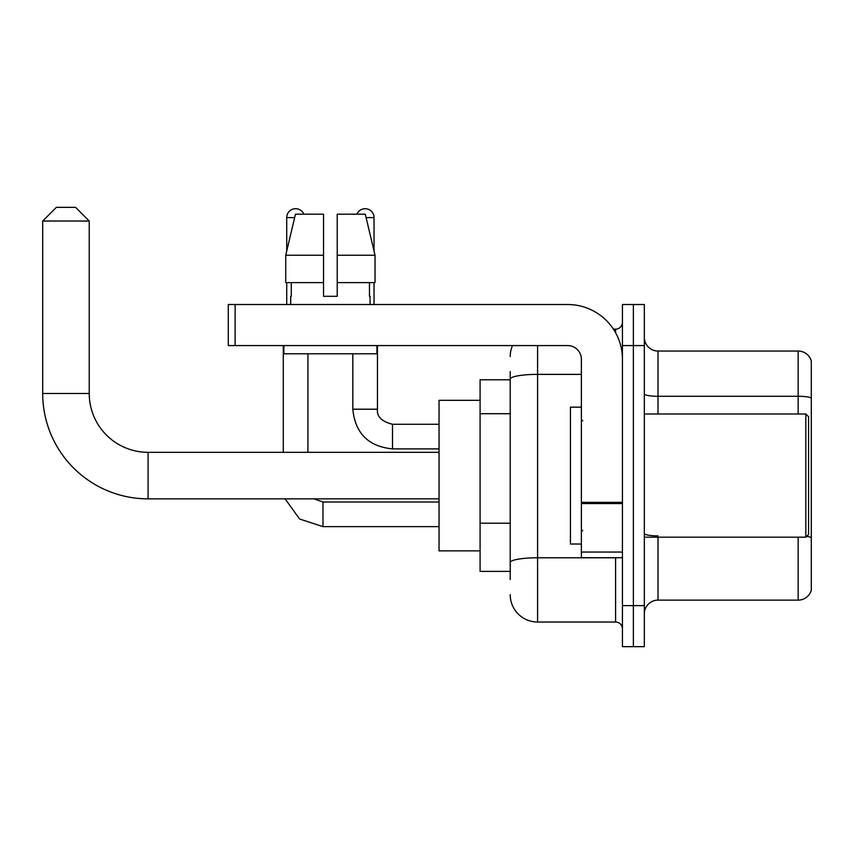<?xml version="1.0" encoding="UTF-8"?>
<svg xmlns="http://www.w3.org/2000/svg" width="854" height="854" viewBox="0 0 854 854"><rect width="100%" height="100%" fill="white"/><g stroke="black" fill="none" stroke-linecap="round" stroke-linejoin="round"><path stroke-width="1.28" d="M510.212 379.784L480.097 379.784L480.097 571.39L510.212 571.39M510.212 579.599L510.212 371.575M622.438 605.603L622.438 646.659L633.38 646.659L633.38 605.603L633.38 646.659L644.332 646.659L644.332 605.603L633.38 605.603L633.38 345.571L633.38 605.603L622.438 605.603L622.438 345.571L633.38 345.571L633.38 304.515L633.38 345.571L644.332 345.571L644.332 605.603M644.332 345.571L644.332 304.515L622.438 304.515L622.438 345.571M537.582 345.571L537.582 622.022L615.595 622.022L615.595 557.705M613.407 329.142L615.595 329.142A6.843 6.843 0 0 0 622.438 322.3M510.212 405.501L510.212 379.133A27.371 4.75 180 0 1 537.582 374.383L581.382 374.383M622.438 628.864A6.843 6.843 0 0 0 615.595 622.022M510.212 356.513A27.371 27.371 0 0 1 512.496 345.571M537.582 622.022A27.371 27.371 0 0 1 510.212 594.651M644.332 613.812A13.685 13.685 0 0 1 658.018 600.127L798.159 600.127L798.159 537.177M811.3 360.9A13.685 13.685 0 0 0 798.159 351.047A13.685 13.685 0 0 1 811.3 360.9L811.3 590.274A13.685 13.685 0 0 1 798.159 600.127M811.3 397.996A13.685 2.381 180 0 0 798.159 396.277L798.159 351.047L658.018 351.047A13.685 13.685 0 0 1 644.332 337.362A13.685 13.685 0 0 0 658.018 351.047L658.018 413.998M337.223 296.295L323.538 296.295L337.223 296.295L323.538 296.295L337.223 296.295L337.223 214.183L365.298 214.183L375.023 255.239L375.023 282.61L337.223 282.61M356.929 214.183A8.892 8.892 0 0 1 374.031 217.61L374.031 251.076L375.023 255.239L337.223 255.239M323.538 255.239L323.538 282.61L285.738 282.61L285.738 255.239L295.463 214.183L323.538 214.183L323.538 255.239L285.738 255.239L286.72 251.076L286.72 217.61L294.641 217.61M439.041 498.853L148.084 498.853A105.384 105.384 0 0 1 42.7 393.47L42.7 221.026L56.385 207.341L75.547 207.341L89.232 221.026L42.7 221.026M148.084 498.853L148.084 452.321A58.851 58.851 0 0 1 89.232 393.47L89.232 221.026M480.097 400.312L439.041 400.312L439.041 550.862L480.097 550.862M286.72 217.61A8.892 8.892 0 0 1 303.832 214.183M307.931 452.321L307.931 353.78M283.293 452.321L283.293 345.571M286.72 282.61L286.72 304.515M374.031 282.61L374.031 304.515M622.438 557.705L581.382 557.705L581.382 502.355L622.438 502.355M622.438 359.256A54.741 54.741 0 0 0 567.686 304.515L235.128 304.515L235.128 345.571L567.686 345.571A13.685 13.685 0 0 1 581.382 359.256L581.382 502.355M235.128 345.571L228.285 345.571L228.285 304.515L235.128 304.515M290.691 296.295L291.278 296.295L290.691 296.295L290.691 304.515M370.07 296.295L369.472 296.295L370.07 296.295L370.07 304.515M369.472 282.61L369.472 296.295M323.538 282.61L323.538 296.295M291.278 296.295L291.278 282.61M283.848 345.571L283.848 353.78L376.913 353.78L376.913 345.571M375.023 282.61L375.023 255.239L365.298 214.183M295.463 214.183L285.738 255.239M805.824 413.998L808.567 416.731L808.567 534.433L805.824 537.177L805.824 413.998L644.332 413.998M581.382 407.155L570.429 407.155L570.429 544.019L581.382 544.019M510.212 413.71L480.097 413.71M510.212 523.203L480.097 523.203M617.965 557.705A6.843 1.185 0 0 1 615.595 557.779L537.582 557.779A27.371 4.75 180 0 0 510.212 562.53M615.595 332.75L615.595 329.142M658.018 537.177L658.018 600.127M798.159 413.998L798.159 396.277L658.018 396.277A13.685 2.381 0 0 1 644.332 393.907M811.3 537.593A13.685 2.381 180 0 0 806.614 536.387M658.018 535.874A13.685 2.381 -0 0 1 644.332 533.504M42.7 393.47L89.232 393.47M322.983 502.024L322.983 526.63L299.594 519.008L285.129 498.853L299.594 519.008L322.983 526.63L299.594 519.008L285.129 498.853L299.594 519.008L322.983 526.63L299.594 519.008L285.129 498.853M377.457 345.571L377.457 409.205C376.625 416.506 381.642 421.524 392.509 424.267C381.642 421.524 376.625 416.506 377.457 409.205C376.625 416.506 381.642 421.524 392.509 424.267C381.642 421.524 376.625 416.506 377.457 409.205C376.625 416.506 381.642 421.524 392.509 424.267L392.509 448.894C368.437 446.514 355.2 433.288 352.819 409.205L377.436 409.205M366.11 217.61L374.031 217.61M622.438 503.55L581.382 503.55M581.382 552.047L622.438 552.047M439.041 452.321L148.084 452.321M313.77 498.853L322.983 502.003L313.77 498.853L322.983 502.003L313.77 498.853L322.983 502.003L439.041 502.003M439.041 526.63L322.983 526.63M352.819 409.205C355.2 433.288 368.437 446.514 392.509 448.894C368.437 446.514 355.2 433.288 352.819 409.205C355.2 433.288 368.437 446.514 392.509 448.894C368.437 446.514 355.2 433.288 352.819 409.205L352.819 353.78M439.041 448.894L392.509 448.894M439.041 424.267L392.509 424.267M644.332 537.177L805.824 537.177M582.748 420.841L581.382 419.474M582.748 530.323L581.382 531.7"/></g></svg>
